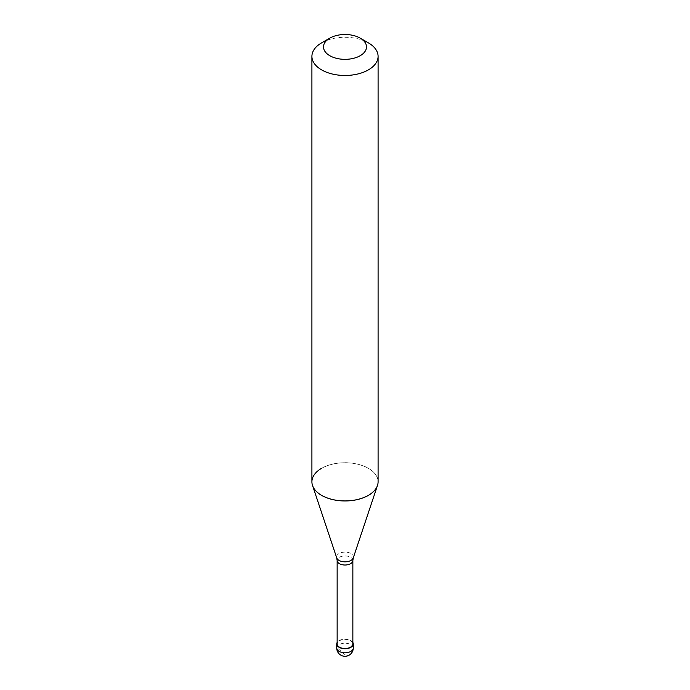 <?xml version="1.0" encoding="UTF-8"?>
<svg xmlns="http://www.w3.org/2000/svg" width="690" height="690" viewBox="0 0 690 690"><rect width="100%" height="100%" fill="white"/><g stroke="black" fill="none" stroke-linecap="round" stroke-linejoin="round"><path stroke-width="0.52" stroke-dasharray="3.45 2.59" d="M352.857 642.459A8.271 4.778 180 0 0 339.152 640.579A8.271 4.778 0 0 0 337.143 642.459M352.857 643.951A7.857 4.537 180 0 0 348.01 639.759A7.857 4.537 180 0 0 339.446 640.743A7.857 4.537 0 0 0 337.143 643.951M378.086 481.861A33.086 19.104 180 0 0 357.662 464.215A33.086 19.104 180 0 0 321.6 468.355A33.086 19.104 0 0 0 311.915 481.861M321.6 468.312A33.086 19.104 180 0 1 357.662 464.172A33.086 19.104 180 0 1 378.086 481.818M321.6 42.866A33.086 19.104 180 0 1 368.4 42.866M345.06 654.724L337.496 648.117L336.806 644.615M344.94 654.793L348.45 655.345L351.521 653.068L353.056 649.29L353.194 643.296M353.271 648.005A8.271 4.778 180 0 0 348.165 643.598A8.271 4.778 180 0 0 339.152 644.633A8.271 4.778 0 0 0 336.729 648.005M352.857 560.478A7.857 4.537 180 0 0 348.01 556.287A7.857 4.537 180 0 0 339.446 557.27A7.857 4.537 0 0 0 337.143 560.478M353.271 557.9A8.418 4.864 180 0 0 348.95 552.681A8.418 4.864 180 0 0 339.049 553.544A8.418 4.864 0 0 0 336.729 557.9M312.708 486.01L312.51 485.441M377.292 486.01L377.49 485.441"/><path stroke-width="1.03" d="M337.143 642.459A8.271 4.778 0 0 0 336.729 643.951A8.271 4.778 0 0 0 341.835 648.367A8.271 4.778 0 0 0 350.848 647.332A8.271 4.778 180 0 0 353.271 643.951A8.271 4.778 180 0 0 352.857 642.459M337.143 560.478L337.143 643.951A7.857 4.537 0 0 0 341.99 648.143A7.857 4.537 0 0 0 350.555 647.16A7.857 4.537 180 0 0 352.857 643.951L352.857 560.478A7.857 4.537 180 0 1 350.555 563.687A7.857 4.537 0 0 1 341.99 564.67A7.857 4.537 0 0 1 337.143 560.478L336.729 557.9A8.418 4.864 0 0 0 342.533 561.625A8.418 4.864 0 0 0 350.951 560.418A8.418 4.864 180 0 0 353.271 557.9L377.292 486.01M321.6 468.312A33.086 19.104 0 0 0 311.915 481.818A33.086 19.104 0 0 0 312.51 485.441A33.086 19.104 0 0 0 335.305 500.086A33.086 19.104 0 0 0 368.4 495.325L368.4 495.325A33.086 19.104 180 0 0 377.49 485.441A33.086 19.104 180 0 0 378.086 481.818L378.086 481.861A33.086 19.104 180 0 1 368.4 495.368A33.086 19.104 0 0 1 332.339 499.508A33.086 19.104 0 0 1 311.915 481.861L311.915 56.373A33.086 19.104 0 0 0 332.339 74.02A33.086 19.104 0 0 0 368.4 69.88A33.086 19.104 180 0 0 378.086 56.373A33.086 19.104 180 0 0 368.4 42.866L360.206 38.14A21.502 12.42 180 0 1 360.206 55.7A21.502 12.42 0 0 1 329.794 55.7A21.502 12.42 0 0 1 329.794 38.14L329.794 38.14A21.502 12.42 180 0 1 360.206 38.14M321.6 42.866L329.794 38.14L321.6 42.866A33.086 19.104 0 0 0 311.915 56.373M353.271 648.005A8.271 8.271 0 0 1 349.14 655.172A8.271 8.271 0 0 1 336.729 648.005A8.271 4.778 0 0 0 341.835 652.421A8.271 4.778 0 0 0 350.848 651.386A8.271 4.778 180 0 0 353.271 648.005L353.271 643.951M336.729 648.005L336.729 643.951M336.729 557.9L312.708 486.01M352.857 560.478L353.271 557.9M378.086 481.861L378.086 56.373"/></g></svg>
